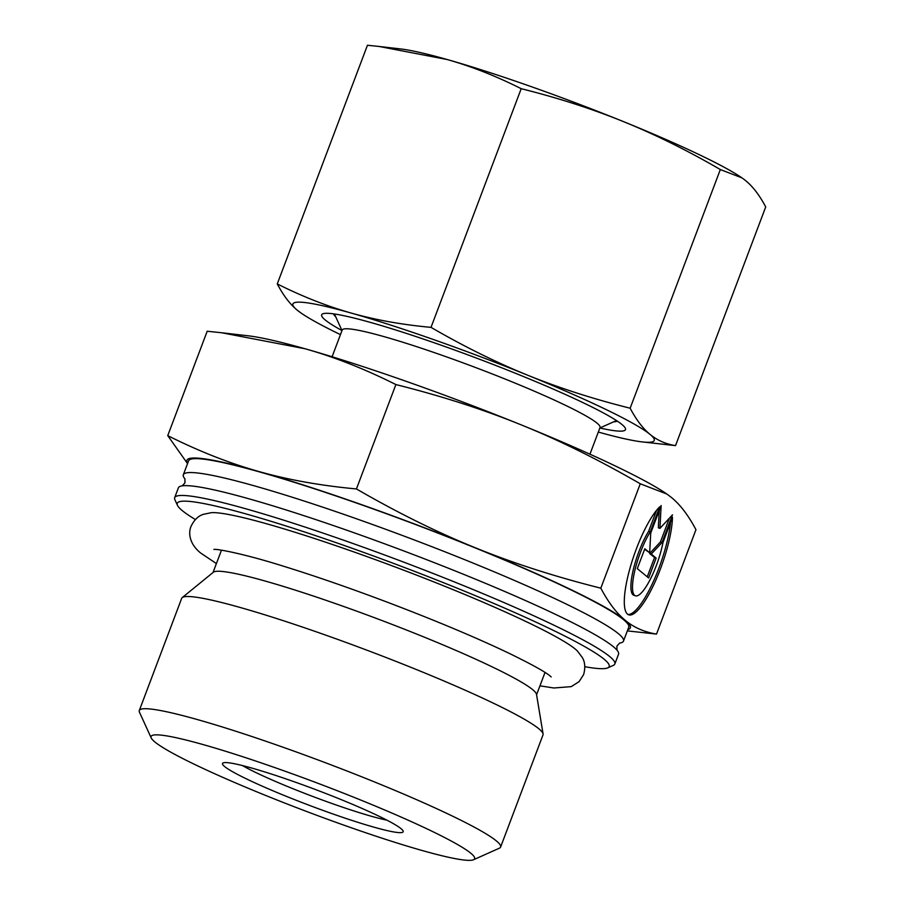 <?xml version="1.0" encoding="UTF-8"?>
<svg xmlns="http://www.w3.org/2000/svg" width="905" height="905" viewBox="0 0 905 905"><rect width="100%" height="100%" fill="white"/><g stroke="black" fill="none" stroke-linecap="round" stroke-linejoin="round"><path stroke-width="1.36" d="M584.879 666.702A230.877 20.272 -159.3 0 0 607.719 667.879L613.341 665.367A235.266 20.657 -159.3 0 0 614.834 663.987L618.545 654.179A235.266 20.657 -159.3 0 0 616.237 649.315A235.266 20.657 -159.3 0 0 613.398 646.713A235.266 20.657 -159.3 0 0 350.586 531.54A235.266 20.657 -159.3 0 0 183.33 485.725A235.266 20.657 -159.3 0 0 178.387 487.852L174.676 497.671A235.266 20.657 -159.3 0 0 174.891 499.696L177.448 505.295A230.877 20.272 -159.3 0 0 195.356 519.515M216.397 563.577L200.774 553.102C190.107 544.686 187.844 533.735 191.068 526.303C196.068 515.918 202.731 514.685 203.24 514.357L211.295 512.683A199.224 17.489 20.7 0 1 393.426 566.315A199.224 17.489 20.7 0 1 575.218 649.032A199.224 17.489 20.7 0 1 577.435 651.034L582.379 657.618C582.537 658.207 586.723 663.535 583.601 674.621L579.087 681.646L571.259 686.635L553.837 687.992L539.957 685.832M473.519 859.75L499.379 848.189A193.127 16.957 -159.3 0 0 500.612 847.057A193.127 16.957 -159.3 0 0 280.652 746.387A193.127 16.957 -159.3 0 0 139.291 710.527A193.127 16.957 -159.3 0 0 139.461 712.19L151.226 737.971A172.946 15.181 -159.3 0 0 348.029 826.616A172.946 15.181 -159.3 0 0 473.519 859.75A172.946 15.181 -159.3 0 0 277.654 768.594A172.946 15.181 -159.3 0 0 151.226 737.971M500.612 847.057L543.011 734.86A193.127 16.957 -159.3 0 0 543.079 733.955A193.127 16.957 -159.3 0 0 323.051 634.19A193.127 16.957 -159.3 0 0 182.222 597.605A193.127 16.957 -159.3 0 0 181.69 598.318L139.291 710.527M543.079 733.955L536.507 694.327A172.946 15.181 -159.3 0 0 339.477 604.992A172.946 15.181 -159.3 0 0 213.365 572.231L182.222 597.605M614.834 663.987A235.266 20.657 -159.3 0 0 346.887 541.36A235.266 20.657 -159.3 0 0 174.676 497.671M607.719 667.879A230.877 20.272 -159.3 0 0 346.23 546.19A230.877 20.272 -159.3 0 0 177.448 505.295M619.529 643.104A235.266 20.657 -159.3 0 0 623.488 641.091A235.266 20.657 -159.3 0 0 618.341 633.624A235.266 20.657 -159.3 0 0 355.541 518.452A235.266 20.657 -159.3 0 0 183.33 474.763A235.266 20.657 -159.3 0 0 184.971 478.892M623.488 641.091L628.749 627.176A235.266 20.657 -159.3 0 0 360.79 504.549A235.266 20.657 -159.3 0 0 188.579 460.86L183.33 474.763M589.947 454.197L600.038 427.488A137.82 12.104 -159.3 0 0 443.054 355.654A137.82 12.104 -159.3 0 0 342.181 330.054L332.09 356.762M242.37 765.54A87.785 7.704 -159.3 0 0 333.798 804.149A87.785 7.704 -159.3 0 0 386.91 820.156M332.497 813.81A96.564 8.473 20.7 0 1 223.128 762.904A96.564 8.473 20.7 0 1 293.197 781.411A96.564 8.473 20.7 0 1 403.087 830.903A96.564 8.473 20.7 0 1 332.497 813.81M640.265 483.779L666.838 494.028A237.02 20.804 -159.3 0 0 521.529 425.011A237.02 20.804 -159.3 0 0 406.798 381.548A237.02 20.804 -159.3 0 0 304.996 348.742C334.307 356.966 364.602 368.901 395.881 384.557C441.719 396.073 483.609 409.558 521.529 425.011C559.494 440.373 599.076 459.955 640.265 483.779L600.818 588.171C554.98 576.655 513.09 563.17 475.17 547.717C437.206 532.355 397.623 512.773 356.434 488.949C320.506 485.612 287.903 479.774 258.626 471.448C229.304 463.213 199.01 451.278 167.742 435.633L187.55 463.609M667.494 494.492L671.567 497.58C680.232 504.662 688.366 515.364 695.956 529.697L656.51 634.088C644.269 632.063 633.828 627.47 625.208 620.287A237.02 20.804 -159.3 0 0 475.17 547.717A237.02 20.804 -159.3 0 0 360.439 504.255A237.02 20.804 -159.3 0 0 258.626 471.448A237.02 20.804 -159.3 0 0 187.686 463.224M627.934 614.45A59.255 14.74 109.4 0 0 635.48 610.468A59.255 14.74 109.4 0 0 670.503 522.581M672.472 517.377A59.255 14.74 -70.6 0 1 637.086 611.033A59.255 14.74 -70.6 0 1 628.704 614.823A59.255 14.74 -70.6 0 1 630.299 567.13A59.255 14.74 -70.6 0 1 659.688 506.845L650.209 531.948A39.107 9.729 109.4 0 0 633.794 575.388A39.107 9.729 109.4 0 0 635.4 595.818A39.107 9.729 109.4 0 0 650.028 579.811A39.107 9.729 109.4 0 0 662.98 542.491L672.472 517.377M650.209 531.948L648.602 531.382L656.555 510.33M635.4 595.818L633.794 595.264A39.107 9.729 -70.6 0 1 632.188 574.822A39.107 9.729 -70.6 0 1 648.602 531.382M647.245 576.824L654.541 557.525L649.666 553.509L660.435 541.914L669.406 518.169M656.136 558.091L648.625 577.967L637.301 568.623L644.812 548.747L649.677 552.751L650.706 533.135L661.136 505.522L659.937 528.373L672.472 514.866L662.041 542.48L651.272 554.075L656.136 558.091L654.541 557.525M651.272 554.075L649.666 553.509M662.041 542.48L660.435 541.914M659.937 528.373L658.331 527.807L659.236 510.544M649.677 552.751L644.586 549.324M627.346 630.887L656.51 634.088M395.881 384.557L356.434 488.949M627.855 629.541A237.02 20.804 -159.3 0 0 625.208 620.287C616.543 613.205 608.409 602.504 600.818 588.171M167.742 435.633L207.188 331.241L221.487 332.735L304.996 348.742A237.02 20.804 -159.3 0 0 248.061 335.789L221.487 332.735M613.692 421.809A152.017 13.349 -159.3 0 0 617.278 421.085M616.475 420.565L599.845 427.997A162.402 14.254 -159.3 0 0 624.484 426.934A162.402 14.254 -159.3 0 0 440.531 344.986A162.402 14.254 -159.3 0 0 324.205 313.458A162.402 14.254 -159.3 0 0 341.988 330.563L334.431 313.978M720.335 169.54L741.987 177.9A193.127 16.957 -159.3 0 0 623.59 121.655A193.127 16.957 -159.3 0 0 530.104 86.246A193.127 16.957 -159.3 0 0 447.149 59.515C471.596 66.438 496.279 76.167 521.201 88.69C557.774 97.819 591.904 108.815 623.59 121.655C655.254 134.54 687.506 150.501 720.335 169.54L630.152 408.212C593.578 399.082 559.448 388.087 527.762 375.247C496.087 362.362 463.846 346.4 431.018 327.361C402.352 324.748 375.79 319.997 351.321 313.096C326.875 306.173 302.191 296.444 277.269 283.921C283.299 295.392 289.928 304.114 297.134 310.087L300.992 312.983A193.127 16.957 -159.3 0 0 340.45 334.624M742.519 178.262L745.844 180.785C753.051 186.758 759.68 195.48 765.709 206.951L675.526 445.622C665.741 444.061 657.245 440.316 650.016 434.377A193.127 16.957 -159.3 0 0 527.762 375.247A193.127 16.957 -159.3 0 0 434.276 339.827A193.127 16.957 -159.3 0 0 351.321 313.096A193.127 16.957 -159.3 0 0 297.134 310.087A193.127 16.957 -159.3 0 0 300.992 312.983M598.307 432.058A193.127 16.957 -159.3 0 0 642.222 441.912L675.526 445.622M521.201 88.69L431.018 327.361M642.222 441.912A193.127 16.957 -159.3 0 0 650.016 434.377C642.81 428.404 636.181 419.682 630.152 408.212M277.269 283.921L367.453 45.25L379.105 46.472L447.149 59.515A193.127 16.957 -159.3 0 0 400.757 48.961L379.105 46.472M333.481 313.854A152.017 13.349 -159.3 0 0 335.687 316.75M182.199 485.894L184.959 482.863L184.903 478.756M616.972 650.186L616.916 646.08L619.676 643.036M213.026 572.514L221.465 550.183M213.885 549.459C214.915 548.554 241.409 552.887 284.521 566.541C315.89 576.281 350.258 588.205 387.612 602.311C435.101 620.355 475.419 637.256 508.542 653.037C531.359 664.146 545.33 671.883 550.444 676.261L551.168 676.906M536.575 694.769L545.014 672.438"/></g></svg>

